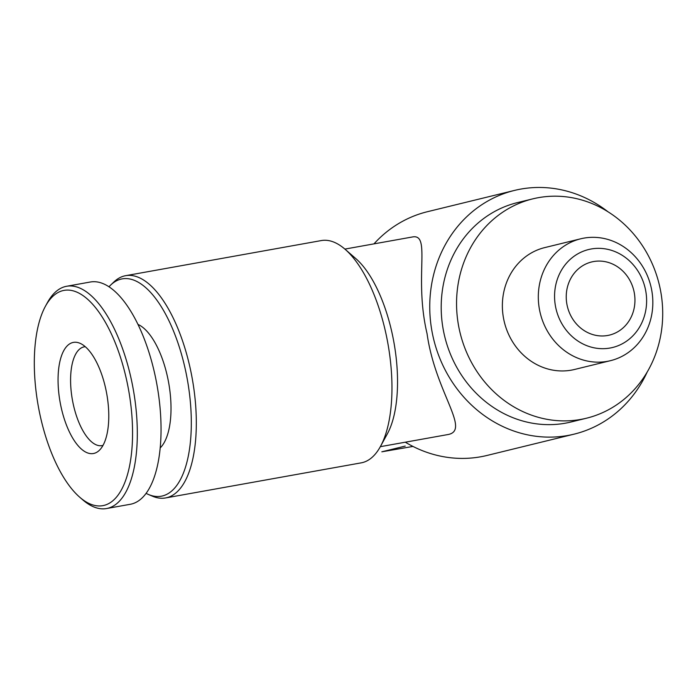 <?xml version="1.0" encoding="UTF-8"?>
<svg xmlns="http://www.w3.org/2000/svg" width="696" height="696" viewBox="0 0 696 696"><rect width="100%" height="100%" fill="white"/><g stroke="black" fill="none" stroke-linecap="round" stroke-linejoin="round"><path stroke-width="1.04" d="M146.073 493.342A110.403 46.31 -100.2 0 0 148.344 494.43L152.381 496.161A112.917 47.363 -100.2 0 0 165.535 497.953L361.189 462.857A112.917 47.363 -100.2 0 0 380.477 446.414L387.333 433.886A100.372 42.099 -100.2 0 0 393.423 339.683A100.372 42.099 -100.2 0 0 355.891 258.66L345.112 249.29A112.917 47.363 -100.2 0 0 321.317 240.572L125.663 275.677A112.917 47.363 -100.2 0 0 113.944 281.932L110.768 284.96A110.403 46.31 -100.2 0 0 109.011 286.769M344.885 249.09L413.163 236.84C430.876 234.613 413.902 277.939 427.057 333.654C435.191 391.831 470.287 429.493 448.615 434.426L380.338 446.675M380.477 446.414A112.917 47.363 -100.2 0 0 387.333 340.448A112.917 47.363 -100.2 0 0 345.112 249.29M165.535 497.953A112.917 47.363 -100.2 0 0 191.678 375.544A112.917 47.363 -100.2 0 0 125.663 275.677M148.344 494.43A110.403 46.31 -100.2 0 0 186.772 376.493A110.403 46.31 -100.2 0 0 110.768 284.96M160.167 447.954A65.241 27.361 -100.2 0 0 168.336 380.999A65.241 27.361 -100.2 0 0 137.999 324.423M79.683 497.179L82.737 499.832A112.917 47.363 -100.2 0 0 106.532 508.541L130.265 504.287A112.917 47.363 -100.2 0 0 156.409 381.878A112.917 47.363 -100.2 0 0 90.384 282.002L66.651 286.265A112.917 47.363 -100.2 0 0 47.372 302.699L45.431 306.249A109.368 45.875 -100.2 0 0 38.271 406.072A109.368 45.875 -100.2 0 0 79.683 497.179A109.368 45.875 -100.2 0 0 128.055 387.054A109.368 45.875 -100.2 0 0 45.431 306.249M106.532 508.541A112.917 47.363 -100.2 0 0 132.675 386.132A112.917 47.363 -100.2 0 0 66.651 286.265M106.462 392.335A56.454 23.681 -100.2 0 0 80.031 343.302A56.454 23.681 -100.2 0 0 60.108 402.149A56.454 23.681 -100.2 0 0 99.25 450.408A56.454 23.681 -100.2 0 0 106.462 392.335M405.307 442.195A125.463 113.848 76.3 0 0 487.043 455.445L574.078 434.156A125.463 113.848 76.3 0 0 647.193 372.038M608 211.784A125.463 113.848 76.3 0 0 514.466 190.426L427.431 211.706A125.463 113.848 76.3 0 0 373.97 243.878M514.466 190.426A125.463 113.848 76.3 0 0 433.686 339.335A125.463 113.848 76.3 0 0 574.078 434.156M532.814 198.856L517.45 202.606A112.917 102.469 76.3 0 0 444.744 336.629A112.917 102.469 76.3 0 0 571.103 421.976L586.458 418.218A112.917 102.469 76.3 0 0 660.521 290.432A112.917 102.469 76.3 0 0 532.814 198.856A112.917 102.469 76.3 0 0 460.1 332.879A112.917 102.469 76.3 0 0 586.458 418.218M580.673 238.806L544.733 247.602A62.727 56.924 76.3 0 0 504.339 322.057A62.727 56.924 76.3 0 0 574.539 369.472L610.479 360.676A62.727 56.924 76.3 0 0 651.621 289.693A62.727 56.924 76.3 0 0 580.673 238.806A62.727 56.924 76.3 0 0 540.279 313.27A62.727 56.924 76.3 0 0 610.479 360.676M645.644 290.432A50.425 45.753 76.3 0 0 569.885 259.678A50.425 45.753 76.3 0 0 586.25 345.442A50.425 45.753 76.3 0 0 645.644 290.432M634.221 292.485A37.636 34.156 76.3 0 0 591.652 261.957A37.636 34.156 76.3 0 0 567.414 306.632A37.636 34.156 76.3 0 0 609.539 335.08A37.636 34.156 76.3 0 0 634.221 292.485M405.237 446.084L381.834 451.808L412.963 446.432M85.295 346.712A50.182 21.054 -100.2 0 0 84.268 346.834A50.182 21.054 -100.2 0 0 72.41 399.948A50.182 21.054 -100.2 0 0 101.99 445.623A50.182 21.054 -100.2 0 0 102.999 445.379"/></g></svg>
